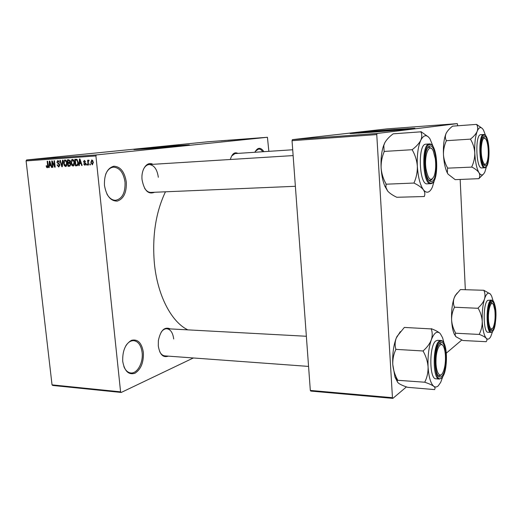 <?xml version="1.0" encoding="UTF-8"?>
<svg xmlns="http://www.w3.org/2000/svg" width="522" height="522" viewBox="0 0 522 522"><rect width="100%" height="100%" fill="white"/><g stroke="black" fill="none" stroke-linecap="round" stroke-linejoin="round"><path stroke-width="0.78" d="M126.304 182.087C126.696 192.501 123.714 198.836 117.339 201.094C110.625 201.185 106.338 195.946 104.465 185.382C104.113 174.55 107.219 168.162 113.789 166.218C120.458 166.544 124.627 171.836 126.304 182.087M106.866 193.943C109.242 198.145 112.126 200.265 115.532 200.311C122.207 198.908 125.371 192.872 125.026 182.211C123.57 172.789 119.779 167.771 113.659 167.144C110.188 167.438 107.512 169.852 105.633 174.381M143.374 352.461C143.746 362.483 140.92 369.426 134.891 373.282C128.542 375.109 124.484 371.135 122.722 361.354C122.389 350.928 125.326 343.913 131.531 340.305C137.841 338.882 141.788 342.934 143.374 352.461M123.884 366.594C125.508 370.444 127.792 372.558 130.735 372.949C137.221 373.909 143.367 362.712 142.134 352.637C141.162 345.466 138.389 341.473 133.821 340.657C130.807 340.52 128.131 342.243 125.782 345.845M181.871 145.808L141.429 149.175M145.207 148.907C163.986 147.537 193.792 144.809 188.899 144.92L177.265 145.645C159.132 146.976 130.05 149.625 134.265 149.579L145.207 148.907M186.465 145.331L136.777 149.475M168.365 356.141C163.105 357.948 159.752 354.555 158.296 345.949L158.375 340.553C160.561 330.315 164.541 326.433 170.322 328.912M159.699 351.652C161.037 354.242 162.74 355.652 164.808 355.88L308.561 366.411M154.577 192.266C148.32 194.739 144.15 190.582 142.075 179.796C140.868 169.572 147.087 160.887 152.868 164.326M144.64 188.305C146.447 191.052 148.516 192.429 150.851 192.422L150.988 192.416M187.855 329.858C171.451 322.081 157.324 295.328 154.329 262.82C152.13 235.794 155.83 212.121 165.448 191.809M406.605 129.299L358.242 133.156M370.222 132.327C393.17 130.65 420.301 128.138 414.083 128.288L393.647 129.567C371.612 131.192 345.316 133.606 350.843 133.521L370.222 132.327M412.295 128.712L352.644 133.469M258.129 138.056L257.398 138.115L258.129 138.056M257.131 138.115L258.742 137.971L257.131 138.115M255.46 138.252L254.729 138.317L255.46 138.252M254.651 138.31L252.628 138.474L254.651 138.31M249.451 138.695L251.982 138.46L249.451 138.695M243.128 139.191L246.332 138.891L243.128 139.191M236.871 139.668L240.081 139.361L236.871 139.668M221.217 140.842L224.59 140.522L221.217 140.842M268.856 151.341L267.434 137.279L96.42 154.923L95.911 155.941L120.589 391.846L121.241 392.453L52.729 385.451L52.037 384.864L120.589 391.846M267.434 137.279L208.245 141.743L26.635 159.941L96.42 154.923M223.918 140.62L226.483 140.385L223.918 140.62M227.97 140.281L230.437 140.085L227.977 140.333M232.832 139.948L230.254 140.157L232.851 139.935M237.647 139.544L233.628 139.909L237.647 139.544M241.967 139.263L238.906 139.511L241.967 139.263M248.994 138.715L245.183 139.035L248.994 138.715M261.411 137.788L258.853 138.004L261.411 137.788M261.816 137.775L261.085 137.841L261.816 137.775M193.349 357.968L121.241 392.453M90.313 163.947L90.41 164.893L89.947 164.919L89.849 163.98L90.313 163.947M88.296 162.525L88.557 165.011L88.101 165.043L87.592 160.247L88.055 160.215L88.133 160.978L88.596 160.091L89.06 160.319L88.277 161.539L88.296 162.525M87.141 164.156L87.239 165.096L86.776 165.128L86.678 164.189L87.141 164.156M85.902 163.712L84.949 165.33L83.664 163.869L84.114 163.751L84.91 164.645L85.451 163.862L83.513 161.813L84.342 160.385L85.615 161.676L84.473 161.063L83.964 161.683L85.902 163.712M79.448 163.634L79.266 165.611L78.789 165.644L79.474 159.001L79.951 158.962L82.117 165.428L81.634 165.461L81.034 163.53L79.448 163.634L81.439 163.406M73.093 166.1L71.684 165.161L70.999 162.955C70.705 161.135 71.155 159.954 72.349 159.412L72.369 159.406C73.654 159.752 74.352 160.828 74.476 162.642L74.281 165.017L73.158 166.094M65.713 166.577L64.317 165.644L63.632 163.451C63.338 161.637 63.782 160.463 64.969 159.928L64.982 159.921C66.255 160.267 66.953 161.337 67.07 163.145L66.881 165.5L65.772 166.57M47.339 167.764L46.608 167.36L46.177 165.839L46.602 165.722L47.274 167.02L47.691 166.505L47.163 161.252L47.6 161.22L48.083 165.565L47.404 167.758M95.911 155.941L26.1 160.906L52.037 384.864M49.368 165.624L49.205 167.562L48.748 167.588L49.362 161.096L49.818 161.07L51.932 167.386L51.476 167.412L50.882 165.526L49.368 165.624L51.273 165.415M52.298 162.185L52.872 167.321L52.428 167.353L51.717 160.933L52.18 160.9L54.608 165.931L54.034 160.769L54.471 160.743L55.188 167.17L54.719 167.203L52.298 162.185L52.774 162.133M59.913 165.069L58.738 167.027L57.035 164.952L57.466 164.835L58.692 166.27L59.469 165.109L56.865 162.27L57.883 160.424L59.469 162.251L59.038 162.368L57.968 161.174L57.309 162.264L57.518 162.91L59.071 163.575L59.913 165.069M62.973 160.15L62.288 166.714L61.85 166.74L59.821 160.371L60.284 160.339L61.955 165.976L62.503 160.182L62.973 160.15M70.62 164.247L69.563 166.237L68.069 166.342L67.358 159.843L68.754 159.745L70.17 161.298L69.831 162.694L70.62 164.247L69.074 163.216L68.186 163.275L68.434 165.552L69.844 165.376L70.17 164.286M78.169 162.355C78.483 164.13 78.059 165.265 76.91 165.761L75.475 165.859L74.77 159.327L76.773 159.308L78.169 162.355M93.405 162.225L92.381 164.848L90.821 162.446L91.826 159.869L93.405 162.225M461.787 340.024L446.349 353.1M406.436 386.9L392.883 398.371L310.805 391.076L310.322 390.43L392.459 397.699L392.883 398.371M457.65 125.613L457.311 123.629L386.247 128.96L292.418 139.628L377.086 133.475L376.76 134.585L392.459 397.699M376.76 134.585L292.039 140.686L310.322 390.43M457.311 123.629L377.086 133.475M460.169 179.451L465.324 289.664M292.039 140.686L292.418 139.628M26.1 160.906L26.635 159.941M254.853 152.267C257.62 147.211 260.635 147.008 263.91 151.667M230.378 159.491L230.548 158.825C232.225 153.638 234.659 151.83 237.849 153.39M158.336 177.278C157.161 169.324 154.14 165.082 149.272 164.547C146.891 164.73 144.946 166.322 143.452 169.324M234.978 153.579L231.67 155.941M173.695 338.98C172.886 332.808 170.622 329.389 166.896 328.729C164.776 328.638 162.851 329.806 161.115 332.246M262.768 151.745C261.509 149.899 260.126 148.998 258.625 149.044L255.362 151.256M48.031 167.197L46.608 167.36M46.608 165.787L46.177 165.839M48.096 166.923L47.274 167.02M48.135 166.453L47.691 166.505M49.212 167.536L48.748 167.588M51.926 167.36L51.476 167.412M51.293 165.481L50.882 165.526M49.629 162.975L49.433 164.867L50.647 164.789L49.694 161.748L49.629 162.975M50.034 161.709L49.694 161.748M51.045 164.743L50.647 164.789M52.866 167.301L52.428 167.353M55.045 165.879L54.608 165.931M55.188 167.151L54.719 167.203M57.479 164.9L57.035 164.952M59.913 165.056L59.469 165.109M57.303 162.225L56.865 162.27M62.288 166.694L61.85 166.74M62.366 165.931L61.955 165.976M64.956 165.572L64.317 165.644M66.19 160.561L65.074 160.685L64.082 163.432L63.632 163.451M66.757 161.644L65.074 160.685M67.07 163.105L66.62 163.151L66.274 161.696M66.809 165.683L65.622 165.82L66.62 163.151M64.082 163.432L65.622 165.82M70.02 166.113L68.069 166.342M68.186 163.275L70.216 163.034M67.893 160.574L68.101 162.512L69.067 162.446L69.733 161.435L68.669 160.515L67.893 160.574L69.876 160.358M70.176 161.389L69.733 161.435M70.072 162.29L69.413 162.362M70.248 163.086L69.074 163.216M70.574 165.291L69.844 165.376M72.33 165.089L71.684 165.161M71.449 162.91L70.999 162.955M72.454 160.169L71.449 162.936L73.008 165.337L74.02 162.655L73.667 161.194L72.454 160.169L73.589 160.052M74.157 161.141L73.667 161.194M74.47 162.603L74.02 162.655M74.202 165.2L73.008 165.337M77.347 165.644L75.475 165.859M75.305 160.058L75.847 165.069L76.76 165.004L77.706 163.986L77.713 162.375L76.773 160.091L75.305 160.058L77.393 159.836M77.413 159.862L76.108 160.006M77.504 160.013L76.773 160.091M78.169 162.322L77.713 162.375M78.196 163.928L77.706 163.986M79.266 165.591L78.789 165.644M82.111 165.402L81.634 165.461M81.465 163.477L81.034 163.53M79.742 160.92L79.52 162.857L80.793 162.773L79.82 159.66L79.742 160.92M80.173 159.628L79.82 159.66M81.21 162.727L80.793 162.773M84.127 163.817L83.664 163.869M85.849 164.534L84.91 164.645M85.908 163.81L85.451 163.862M85.843 163.373L85.288 163.438M83.977 161.761L83.513 161.813M87.239 165.076L86.776 165.128M88.557 164.985L88.101 165.043M89.014 160.88L88.133 160.978M89.014 160.913L88.662 160.952M90.41 164.867L89.947 164.919M93.412 162.251L92.949 162.303L91.911 160.554L92.857 160.45L91.905 160.554L91.285 162.414L90.821 162.446M91.285 162.414L92.342 164.162L92.949 162.303M225.413 140.483L224.336 140.581L225.413 140.483M239.109 139.439L236.642 139.668L239.109 139.439M241.451 139.263L242.678 139.172L241.451 139.263M240.44 139.367L241.725 139.27L240.44 139.367M245.353 138.969L242.887 139.198L245.353 138.969M247.715 138.787L245.855 138.982L247.715 138.787M260.941 137.808L259.323 137.965L260.941 137.808M479.02 178.655L455.204 179.659L448.039 174.133L447.361 172.828L447.55 168.156L471.953 167.105C475.268 168.828 477.617 170.694 478.981 172.723C480.051 174.733 480.038 176.664 478.942 178.517L483.196 174.374M481.969 128.197L476.566 124.386C477.852 126.448 478.054 128.771 477.173 131.342C478.1 129.058 479.137 127.825 480.279 127.636C481.428 127.498 482.53 128.392 483.594 130.324L485.525 135.466M484.155 136.235C489.192 134.728 490.458 165.213 485.421 165.983L483.085 164.065C480.351 159.053 479.901 143.55 482.354 138.323L484.155 136.235M484.514 165.161L485.669 164.097L484.514 165.161M484.886 138.102L483.463 137.162L482.824 137.39L483.463 137.162L484.886 138.102M483.653 134.5L480.586 134.715C474.889 134.787 476.064 169.056 481.695 167.947L481.76 167.94M447.55 168.156L447.537 167.83C445.181 163.745 443.824 159.354 443.459 154.662C443.361 149.938 444.287 145.397 446.232 141.038L446.29 140.529C445.201 138.46 445.083 136.216 445.945 133.789L446.062 133.508C447.302 130.989 449.475 128.536 452.574 126.154L476.566 124.386M446.212 140.712L470.616 139.113L470.629 139.446C473.043 143.602 474.426 148.072 474.779 152.868C474.844 157.683 473.872 162.27 471.849 166.629L471.862 166.962M486.458 166.635L484.912 171.803C483.091 175.66 481.114 175.966 478.981 172.723C476.684 168.599 475.281 161.977 474.779 152.868C474.472 143.687 475.268 136.516 477.173 131.342C476.018 133.906 473.859 136.438 470.687 138.93L470.616 139.113M448.039 174.133L447.197 172.671C445.149 168.384 443.902 162.381 443.459 154.662C443.126 145.866 443.948 138.911 445.938 133.795L446.062 133.508M483.659 165.037L484.253 165.2L483.659 165.037M470.687 138.93L470.629 139.446M471.849 166.629L471.953 167.105M488.272 153.612C488.338 147.576 487.633 142.917 486.165 139.642C483.555 136.138 481.91 139.133 481.219 148.62C480.814 159.295 484.546 168.319 486.804 162.518C487.665 160.456 488.155 157.481 488.272 153.612M435.315 158.832L433.351 151.243C429.489 141.762 423.851 154.91 426.03 168.945C428.197 179.633 430.878 182.054 434.089 176.208C435.707 171.516 436.111 165.722 435.315 158.832M427.727 147.739L429.117 147.106L431.368 148.489L429.117 147.106L427.727 147.739M432.36 178.981L430.121 180.586L428.79 180.103L430.585 180.514L432.36 178.981M488.716 322.178C489.74 328.703 491.222 330.491 493.159 327.548C494.928 323.301 495.502 317.598 494.882 310.453L493.636 305.161C491.078 298.61 487.261 311.477 488.716 322.178M492.011 328.912L490.628 329.832L490.106 329.65L491.548 329.454M490.641 302.767L491.215 302.623L492.514 303.641L491.215 302.623L490.641 302.767M435.994 359.978C435.505 371.788 439.876 379.292 442.963 372.408C444.431 369.23 445.266 364.956 445.468 359.58C445.573 354.692 445.083 350.719 443.994 347.659C441.403 339.972 436.209 347.632 435.994 359.978M441.188 374.718L439.035 375.971L437.906 375.429L439.035 375.971L440.62 375.338M439.159 343.894L440.405 343.509L442.362 345.016L440.405 343.509L439.159 343.894M434.454 180.051L432.425 186.967C431.192 189.825 429.769 191.528 428.164 192.07C426.552 192.566 424.96 191.783 423.388 189.734C424.96 192.05 425.254 194.262 424.269 196.363L424.269 196.363M431.648 181.512C430.154 181.884 428.771 180.638 427.479 177.78C424.471 171.294 424.021 156.691 426.637 150.01C427.544 147.602 428.601 146.271 429.821 146.023C437.012 144.033 438.819 180.247 431.648 181.512M429.254 146.682L429.038 146.343M429.273 143.941L425.671 144.183C417.58 144.464 419.146 185.153 427.153 183.835L427.264 183.835M387.67 191.059L384.89 186.256L385.915 187.267L387.67 191.059C389.732 193.329 392.779 195.398 396.805 197.277L424.386 196.52M414.266 183.209C418.422 185.219 421.463 187.398 423.388 189.734C420.086 184.964 418.07 177.121 417.339 166.205C417.483 171.973 416.406 177.454 414.116 182.641L414.266 183.209L414.116 182.641M385.915 187.267L386.032 184.201L414.135 183.039M386.032 184.201L386.006 183.816C383.239 178.915 381.615 173.663 381.125 168.064C380.949 162.427 381.947 157.018 384.133 151.824L384.107 151.432L412.334 149.697L412.354 150.101C415.205 155.099 416.869 160.463 417.339 166.205C416.895 155.197 418.037 146.558 420.778 140.274C419.159 143.387 416.38 146.454 412.439 149.475L412.334 149.697M384.107 151.432L383.807 145.468L384.838 142.676C386.574 139.628 389.353 136.679 393.183 133.821L420.869 131.831C422.109 134.343 422.083 137.155 420.778 140.274C423.655 134.741 426.715 134.258 429.958 138.819L433.397 147.204M428.458 136.992L420.973 131.622M384.89 186.256C382.848 181.349 381.595 175.281 381.125 168.064C380.688 159.367 381.478 151.961 383.5 145.84L384.838 142.676M412.439 149.475L412.354 150.101M486.158 341.708L462.857 340.501L455.954 336.742L455.027 334.856L455.589 333.225L479.45 334.445C482.661 335.698 484.918 336.964 486.217 338.243C487.228 339.496 487.183 340.625 486.08 341.616L486.08 341.616M490.295 294.003L483.829 290.284C485.108 293.005 485.336 295.922 484.507 299.028C485.382 296.281 486.367 294.486 487.457 293.645C488.54 292.849 489.59 293.083 490.595 294.349L491.659 296.17L493.159 301.037M491.228 302.114C496.011 297.703 497.212 326.648 492.429 330.322C491.43 331.176 490.497 330.654 489.643 328.749C487.215 323.679 487.548 308.261 490.191 303.536L491.228 302.114M491.535 300.085L487.744 300.352C482.83 303.256 483.072 332.873 487.998 332.273L488.05 332.273M455.589 333.225L455.576 332.919C453.279 328.84 451.961 324.573 451.608 320.11C451.517 315.647 452.43 311.451 454.336 307.523L454.394 306.995C453.253 304.182 453.148 301.253 454.081 298.206L455.445 295.406L460.43 289.56L483.829 290.284M454.323 307.21L478.198 308.3C480.553 312.443 481.897 316.789 482.237 321.337C482.295 325.885 481.336 330.119 479.353 334.041L479.366 334.361M492.559 331.574L490.791 336.481C489.303 339.248 487.776 339.835 486.217 338.243C484.038 335.548 482.713 329.911 482.237 321.337C481.943 312.593 482.7 305.155 484.507 299.028C483.411 302.101 481.323 305.011 478.256 307.765L478.185 307.98M455.719 336.494L454.192 333.923C452.789 330.57 451.928 325.969 451.608 320.11C451.289 311.523 452.111 304.215 454.081 298.206L455.119 295.726L457.252 292.953M478.256 307.765L478.198 308.3M479.353 334.041L479.45 334.445M442.878 376.434L440.705 382.313L438.239 385.849C436.725 387.239 435.231 387.376 433.749 386.28C435.224 387.526 435.452 388.596 434.441 389.503L434.441 389.503M441.651 376.382C439.85 377.876 438.271 376.851 436.921 373.321C434.376 366.705 435.022 351.743 438.088 345.694L439.942 343.078C446.695 337.003 448.391 371.051 441.651 376.382M440.79 340.488L437.547 340.318L435.903 340.899C429.136 345.049 429.156 379.266 435.916 378.802L436.014 378.809M397.647 382.293L394.997 377.138L397.601 380.277C396.89 381.23 397.327 382.306 398.925 383.507C400.87 384.779 403.774 386.045 407.649 387.317L434.552 389.588M425.045 382.326C429.038 383.67 431.942 384.988 433.749 386.28C430.657 383.52 428.764 377.067 428.079 366.927C428.203 372.31 427.146 377.289 424.908 381.863L425.045 382.326L424.908 381.863M397.601 380.277L424.928 382.234M397.523 380.107L397.503 379.742C394.815 374.861 393.242 369.785 392.779 364.513C392.616 359.24 393.601 354.314 395.741 349.733L395.722 349.362L423.238 350.986L423.257 351.365C426.024 356.343 427.635 361.524 428.079 366.927C427.662 356.533 428.738 347.522 431.309 339.894C429.782 343.724 427.127 347.326 423.335 350.712L423.238 350.986M395.722 349.362L395.826 349.094C394.762 345.531 394.913 341.858 396.263 338.067L397.001 336.455L404.348 327.431L431.25 328.925C432.503 332.357 432.523 336.018 431.309 339.894C434.01 332.905 436.881 330.7 439.929 333.271C438.212 331.77 435.394 330.269 431.459 328.769L431.348 328.664M440.34 333.708L442.565 337.708L444.163 343.535M394.997 377.138L392.779 364.513C392.322 354.334 393.484 345.518 396.263 338.067L400.315 331.672M423.335 350.712L423.257 351.365M193.584 357.988L192.598 358.327M48.089 165.598L47.659 165.644M50.464 163.008L50.092 163.047M59.404 163.83L58.229 163.96M62.477 164.893L62.04 164.945M69.889 160.385L68.669 160.515M80.616 160.952L80.225 160.991M85.758 163.092L84.805 163.203M484.977 167.751L484.651 167.803C479.072 168.913 477.911 134.578 483.555 134.513L483.711 134.5C490.373 135.087 490.667 166.257 485.16 167.706M484.103 135.009C478.446 135.165 479.959 169.754 485.473 167.203C490.915 166.342 489.551 133.404 484.103 135.009M429.11 143.961L429.384 143.935C437.925 142.995 439.557 181.95 431.231 183.6L430.578 183.698C422.637 185.016 421.078 144.235 429.11 143.961M431.72 182.968C439.472 181.558 437.521 142.454 429.75 144.555C421.632 144.972 423.831 186.426 431.72 182.968M431.146 183.613L427.153 183.835M492.226 331.901L490.895 332.403C486.015 333.01 485.773 303.341 490.647 300.431L491.587 300.085C498.386 303.987 496.181 327.464 492.422 331.718M491.176 300.946C485.812 304.398 487.248 337.147 492.481 331.477C497.649 327.483 496.35 296.209 491.176 300.946M435.916 378.802L439.263 379.057C432.555 379.527 432.542 345.238 439.25 341.075L440.881 340.494C448.039 340.357 448.261 372.134 441.658 378.032M441.723 377.745C449.005 371.945 447.178 335.176 439.87 341.701C432.255 346.778 434.311 385.608 441.723 377.745M306.355 336.266L166.896 328.729M481.695 167.947L485.049 167.745M233.458 153.683L292.705 149.768M293.129 155.582L146.917 164.691M295.38 186.295L150.851 192.422M383.5 145.84L383.807 145.468M490.895 332.403L487.998 332.273M455.119 295.726L455.445 295.406M454.192 333.923L455.027 334.856M439.263 379.057L441.436 378.241"/></g></svg>
